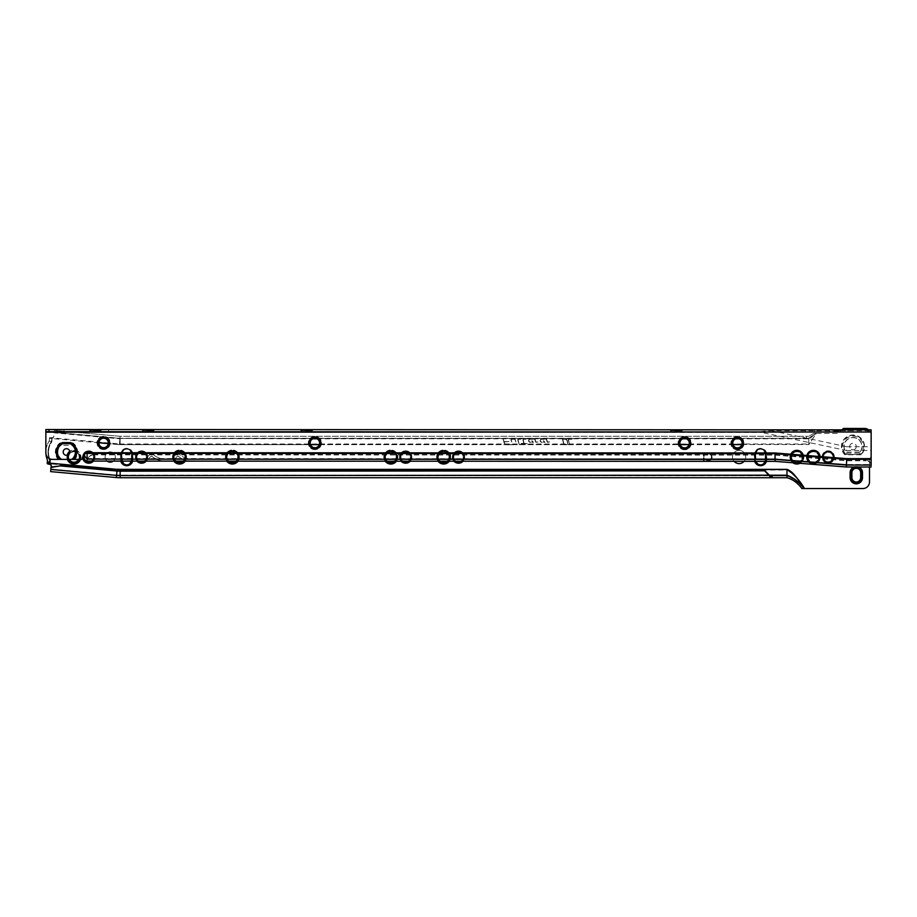 <?xml version="1.0" encoding="UTF-8"?>
<svg xmlns="http://www.w3.org/2000/svg" width="917" height="917" viewBox="0 0 917 917"><rect width="100%" height="100%" fill="white"/><g stroke="black" fill="none" stroke-linecap="round" stroke-linejoin="round"><path stroke-width="0.69" stroke-dasharray="4.58 3.44" d="M113.318 461.102A5.112 5.112 0 0 0 110.235 451.898A5.112 5.112 0 0 0 107.14 461.091M115.347 457.01A5.112 5.112 0 0 0 110.235 451.898A5.112 5.112 0 0 0 105.111 457.01A5.112 5.112 0 0 0 110.235 462.134A5.112 5.112 0 0 0 115.347 457.01M78.587 459.394A5.238 5.238 0 0 0 73.922 451.772A5.238 5.238 0 0 0 68.683 457.01A5.238 5.238 0 0 0 73.922 462.26A5.238 5.238 0 0 0 79.16 457.01A5.238 5.238 0 0 0 73.922 451.772A5.238 5.238 0 0 0 69.245 459.394M78.724 459.394A5.364 5.364 0 0 0 73.922 451.645A5.364 5.364 0 0 0 69.107 459.394M73.922 462.374A5.364 5.364 0 0 0 79.286 457.01A5.364 5.364 0 0 0 73.922 451.645A5.364 5.364 0 0 0 68.557 457.01A5.364 5.364 0 0 0 73.922 462.374M79.091 459.394A5.697 5.697 0 0 0 69.394 453.56M73.922 462.707A5.697 5.697 0 0 0 79.619 457.01A5.697 5.697 0 0 0 73.922 451.324A5.697 5.697 0 0 0 68.225 457.01A5.697 5.697 0 0 0 73.922 462.707M79.458 459.394A6.029 6.029 0 0 0 69.703 452.711M73.922 463.039A6.029 6.029 0 0 0 79.939 457.01A6.029 6.029 0 0 0 73.922 450.992A6.029 6.029 0 0 0 67.892 457.01A6.029 6.029 0 0 0 73.922 463.039M79.813 459.394A6.35 6.35 0 0 0 69.784 452.196M73.922 463.372A6.35 6.35 0 0 0 80.272 457.01A6.35 6.35 0 0 0 73.922 450.66A6.35 6.35 0 0 0 67.56 457.01A6.35 6.35 0 0 0 73.922 463.372M80.169 459.394A6.683 6.683 0 0 0 69.772 451.772M73.922 463.704A6.683 6.683 0 0 0 80.604 457.01A6.683 6.683 0 0 0 73.922 450.327A6.683 6.683 0 0 0 67.239 457.01A6.683 6.683 0 0 0 73.922 463.704M80.524 459.394A7.015 7.015 0 0 0 69.726 451.393M73.922 464.025A7.015 7.015 0 0 0 80.937 457.01A7.015 7.015 0 0 0 73.922 449.995A7.015 7.015 0 0 0 66.907 457.01A7.015 7.015 0 0 0 73.922 464.025M93.431 461.091A6.19 6.19 0 0 0 88.777 450.82A6.19 6.19 0 0 0 82.587 457.182M88.777 463.2A6.19 6.19 0 0 0 94.967 457.01A6.19 6.19 0 0 0 88.777 450.82A6.19 6.19 0 0 0 82.587 457.01A6.19 6.19 0 0 0 88.777 463.2M93.098 461.091A5.938 5.938 0 0 0 88.777 451.072A5.938 5.938 0 0 0 82.828 457.01A5.938 5.938 0 0 0 88.777 462.959A5.938 5.938 0 0 0 94.715 457.01A5.938 5.938 0 0 0 88.777 451.072A5.938 5.938 0 0 0 82.828 456.872M92.755 461.091A5.697 5.697 0 0 0 88.777 451.324A5.697 5.697 0 0 0 83.08 457.01A5.697 5.697 0 0 0 88.777 462.707A5.697 5.697 0 0 0 94.474 457.01A5.697 5.697 0 0 0 88.777 451.324A5.697 5.697 0 0 0 83.092 456.632M92.388 461.091A5.445 5.445 0 0 0 88.777 451.565A5.445 5.445 0 0 0 83.332 457.01A5.445 5.445 0 0 0 88.777 462.466A5.445 5.445 0 0 0 94.222 457.01A5.445 5.445 0 0 0 88.777 451.565A5.445 5.445 0 0 0 83.355 456.448M91.998 461.091A5.204 5.204 0 0 0 88.777 451.817A5.204 5.204 0 0 0 83.619 456.311M91.127 461.091A4.7 4.7 0 0 0 88.777 452.31A4.7 4.7 0 0 0 84.066 457.01A4.7 4.7 0 0 0 88.777 461.721A4.7 4.7 0 0 0 93.477 457.01A4.7 4.7 0 0 0 84.146 456.139M123.474 463.532A5.204 5.204 0 0 1 121.537 459.486L122.03 453.881A4.7 4.7 0 0 1 126.741 449.17A4.7 4.7 0 0 1 131.44 453.881L131.44 460.151A4.7 4.7 0 0 1 126.741 464.85A4.7 4.7 0 0 1 122.03 460.151L122.133 461.102M121.537 461.102A5.445 5.445 0 0 1 121.296 459.486L121.296 454.534A5.445 5.445 0 0 1 126.741 449.089A5.445 5.445 0 0 1 132.186 454.534L132.186 459.486A5.445 5.445 0 0 1 126.741 464.942A5.445 5.445 0 0 1 121.296 459.486L121.296 454.534A5.445 5.445 0 0 1 126.741 449.089A5.445 5.445 0 0 1 132.186 454.534L132.186 459.486A5.445 5.445 0 0 1 131.945 461.102M121.273 461.102A5.697 5.697 0 0 1 121.044 459.486L121.044 454.534A5.697 5.697 0 0 1 126.741 448.849A5.697 5.697 0 0 1 132.426 454.534L132.426 459.486A5.697 5.697 0 0 1 126.741 465.183A5.697 5.697 0 0 1 121.044 459.486L121.044 454.534A5.697 5.697 0 0 1 126.741 448.849A5.697 5.697 0 0 1 132.426 454.534L132.426 459.486A5.697 5.697 0 0 1 132.197 461.102M121.021 461.102A5.938 5.938 0 0 1 120.792 459.486L120.792 454.534A5.938 5.938 0 0 1 126.741 448.596A5.938 5.938 0 0 1 132.678 454.534L132.678 459.486A5.938 5.938 0 0 1 126.741 465.435A5.938 5.938 0 0 1 120.792 459.486L120.792 454.534A5.938 5.938 0 0 1 126.741 448.596A5.938 5.938 0 0 1 132.678 454.534L132.678 459.486A5.938 5.938 0 0 1 132.461 461.102M132.713 461.102A6.19 6.19 0 0 0 132.931 459.486L132.931 454.534A6.19 6.19 0 0 0 126.741 448.344A6.19 6.19 0 0 0 120.551 454.534L120.551 459.486A6.19 6.19 0 0 0 120.757 461.102M126.741 448.344A6.19 6.19 0 0 0 120.551 454.534L120.551 459.486A6.19 6.19 0 0 0 126.741 465.676A6.19 6.19 0 0 0 132.931 459.486L132.931 454.534A6.19 6.19 0 0 0 126.741 448.344M146.239 461.113A6.19 6.19 0 0 0 141.596 450.82A6.19 6.19 0 0 0 136.954 461.102M141.596 463.2A6.19 6.19 0 0 0 147.786 457.01A6.19 6.19 0 0 0 141.596 450.82A6.19 6.19 0 0 0 135.407 457.01A6.19 6.19 0 0 0 141.596 463.2M145.895 461.113A5.938 5.938 0 0 0 141.596 451.072A5.938 5.938 0 0 0 135.647 457.01A5.938 5.938 0 0 0 141.596 462.959A5.938 5.938 0 0 0 147.534 457.01A5.938 5.938 0 0 0 136.129 454.672A5.938 5.938 0 0 0 137.286 461.102M145.551 461.113A5.697 5.697 0 0 0 141.596 451.324A5.697 5.697 0 0 0 135.899 457.01A5.697 5.697 0 0 0 141.596 462.707A5.697 5.697 0 0 0 147.282 457.01A5.697 5.697 0 0 0 136.312 454.878A5.697 5.697 0 0 0 137.63 461.102M145.184 461.113A5.445 5.445 0 0 0 141.596 451.565A5.445 5.445 0 0 0 136.14 457.01A5.445 5.445 0 0 0 141.596 462.466A5.445 5.445 0 0 0 147.041 457.01A5.445 5.445 0 0 0 136.495 455.096A5.445 5.445 0 0 0 137.997 461.102M144.794 461.113A5.204 5.204 0 0 0 141.596 451.817A5.204 5.204 0 0 0 138.387 461.102M143.912 461.113A4.7 4.7 0 0 0 141.596 452.31A4.7 4.7 0 0 0 136.885 457.01A4.7 4.7 0 0 0 141.596 461.721A4.7 4.7 0 0 0 146.296 457.01A4.7 4.7 0 0 0 137.046 455.818A4.7 4.7 0 0 0 139.269 461.102M182.804 461.125A5.238 5.238 0 0 0 179.56 451.772A5.238 5.238 0 0 0 174.31 457.01A5.238 5.238 0 0 0 179.56 462.26A5.238 5.238 0 0 0 184.798 457.01A5.238 5.238 0 0 0 174.608 455.291A5.238 5.238 0 0 0 176.305 461.125M182.999 461.125A5.364 5.364 0 0 0 179.56 451.645A5.364 5.364 0 0 0 176.11 461.125M179.56 462.374A5.364 5.364 0 0 0 184.925 457.01A5.364 5.364 0 0 0 179.56 451.645A5.364 5.364 0 0 0 174.196 457.01A5.364 5.364 0 0 0 179.56 462.374M183.503 461.125A5.697 5.697 0 0 0 179.56 451.324A5.697 5.697 0 0 0 175.617 461.125M179.56 462.707A5.697 5.697 0 0 0 185.245 457.01A5.697 5.697 0 0 0 179.56 451.324A5.697 5.697 0 0 0 173.863 457.01A5.697 5.697 0 0 0 179.56 462.707M183.962 461.125A6.029 6.029 0 0 0 179.56 450.992A6.029 6.029 0 0 0 175.147 461.125M179.56 463.039A6.029 6.029 0 0 0 185.578 457.01A6.029 6.029 0 0 0 179.56 450.992A6.029 6.029 0 0 0 173.531 457.01A6.029 6.029 0 0 0 179.56 463.039M184.397 461.125A6.35 6.35 0 0 0 179.56 450.66A6.35 6.35 0 0 0 174.711 461.125M179.56 463.372A6.35 6.35 0 0 0 185.91 457.01A6.35 6.35 0 0 0 179.56 450.66A6.35 6.35 0 0 0 173.198 457.01A6.35 6.35 0 0 0 179.56 463.372M184.833 461.125A6.683 6.683 0 0 0 179.56 450.327A6.683 6.683 0 0 0 174.276 461.125M179.56 463.704A6.683 6.683 0 0 0 186.243 457.01A6.683 6.683 0 0 0 179.56 450.327A6.683 6.683 0 0 0 172.866 457.01A6.683 6.683 0 0 0 179.56 463.704M185.245 461.125A7.015 7.015 0 0 0 179.56 449.995A7.015 7.015 0 0 0 173.863 461.125M179.56 464.025A7.015 7.015 0 0 0 186.575 457.01A7.015 7.015 0 0 0 179.56 449.995A7.015 7.015 0 0 0 172.545 457.01A7.015 7.015 0 0 0 179.56 464.025M235.6 461.148A5.238 5.238 0 0 0 232.379 451.772A5.238 5.238 0 0 0 227.129 457.01A5.238 5.238 0 0 0 232.379 462.26A5.238 5.238 0 0 0 237.618 457.01A5.238 5.238 0 0 0 227.416 455.302A5.238 5.238 0 0 0 229.147 461.136M235.795 461.148A5.364 5.364 0 0 0 232.379 451.645A5.364 5.364 0 0 0 228.952 461.136M232.379 462.374A5.364 5.364 0 0 0 237.744 457.01A5.364 5.364 0 0 0 232.379 451.645A5.364 5.364 0 0 0 227.015 457.01A5.364 5.364 0 0 0 232.379 462.374M236.299 461.148A5.697 5.697 0 0 0 232.379 451.324A5.697 5.697 0 0 0 228.448 461.136M232.379 462.707A5.697 5.697 0 0 0 238.065 457.01A5.697 5.697 0 0 0 232.379 451.324A5.697 5.697 0 0 0 226.682 457.01A5.697 5.697 0 0 0 232.379 462.707M236.758 461.148A6.029 6.029 0 0 0 232.379 450.992A6.029 6.029 0 0 0 227.989 461.136M232.379 463.039A6.029 6.029 0 0 0 238.397 457.01A6.029 6.029 0 0 0 232.379 450.992A6.029 6.029 0 0 0 226.35 457.01A6.029 6.029 0 0 0 232.379 463.039M237.205 461.148A6.35 6.35 0 0 0 232.379 450.66A6.35 6.35 0 0 0 227.542 461.136M232.379 463.372A6.35 6.35 0 0 0 238.729 457.01A6.35 6.35 0 0 0 232.379 450.66A6.35 6.35 0 0 0 226.018 457.01A6.35 6.35 0 0 0 232.379 463.372M237.629 461.148A6.683 6.683 0 0 0 232.379 450.327A6.683 6.683 0 0 0 227.118 461.136M232.379 463.704A6.683 6.683 0 0 0 239.062 457.01A6.683 6.683 0 0 0 232.379 450.327A6.683 6.683 0 0 0 225.685 457.01A6.683 6.683 0 0 0 232.379 463.704M238.042 461.148A7.015 7.015 0 0 0 232.379 449.995A7.015 7.015 0 0 0 226.705 461.136M232.379 464.025A7.015 7.015 0 0 0 239.394 457.01A7.015 7.015 0 0 0 232.379 449.995A7.015 7.015 0 0 0 225.364 457.01A7.015 7.015 0 0 0 232.379 464.025M393.978 461.205A5.238 5.238 0 0 0 390.825 451.772A5.238 5.238 0 0 0 385.587 457.01A5.238 5.238 0 0 0 390.825 462.26A5.238 5.238 0 0 0 396.075 457.01A5.238 5.238 0 0 0 385.862 455.359A5.238 5.238 0 0 0 387.685 461.205M394.184 461.205A5.364 5.364 0 0 0 390.825 451.645A5.364 5.364 0 0 0 387.478 461.205M390.825 462.374A5.364 5.364 0 0 0 396.19 457.01A5.364 5.364 0 0 0 390.825 451.645A5.364 5.364 0 0 0 385.461 457.01A5.364 5.364 0 0 0 390.825 462.374M394.688 461.205A5.697 5.697 0 0 0 390.825 451.324A5.697 5.697 0 0 0 386.974 461.205M390.825 462.707A5.697 5.697 0 0 0 396.522 457.01A5.697 5.697 0 0 0 390.825 451.324A5.697 5.697 0 0 0 385.14 457.01A5.697 5.697 0 0 0 390.825 462.707M395.158 461.205A6.029 6.029 0 0 0 390.825 450.992A6.029 6.029 0 0 0 386.504 461.205M390.825 463.039A6.029 6.029 0 0 0 396.855 457.01A6.029 6.029 0 0 0 390.825 450.992A6.029 6.029 0 0 0 384.808 457.01A6.029 6.029 0 0 0 390.825 463.039M395.605 461.205A6.35 6.35 0 0 0 390.825 450.66A6.35 6.35 0 0 0 386.046 461.205M390.825 463.372A6.35 6.35 0 0 0 397.187 457.01A6.35 6.35 0 0 0 390.825 450.66A6.35 6.35 0 0 0 384.475 457.01A6.35 6.35 0 0 0 390.825 463.372M396.041 461.205A6.683 6.683 0 0 0 390.825 450.327A6.683 6.683 0 0 0 385.621 461.205M390.825 463.704A6.683 6.683 0 0 0 397.519 457.01A6.683 6.683 0 0 0 390.825 450.327A6.683 6.683 0 0 0 384.143 457.01A6.683 6.683 0 0 0 390.825 463.704M396.453 461.205A7.015 7.015 0 0 0 390.825 449.995A7.015 7.015 0 0 0 385.197 461.205M390.825 464.025A7.015 7.015 0 0 0 397.84 457.01A7.015 7.015 0 0 0 390.825 449.995A7.015 7.015 0 0 0 383.81 457.01A7.015 7.015 0 0 0 390.825 464.025M410.231 461.217A6.19 6.19 0 0 0 405.681 450.82A6.19 6.19 0 0 0 401.13 461.205M405.681 463.2A6.19 6.19 0 0 0 411.871 457.01A6.19 6.19 0 0 0 405.681 450.82A6.19 6.19 0 0 0 399.491 457.01A6.19 6.19 0 0 0 405.681 463.2M409.888 461.217A5.938 5.938 0 0 0 405.681 451.072A5.938 5.938 0 0 0 399.743 457.01A5.938 5.938 0 0 0 405.681 462.959A5.938 5.938 0 0 0 411.63 457.01A5.938 5.938 0 0 0 400.202 454.74A5.938 5.938 0 0 0 401.474 461.205M409.532 461.217A5.697 5.697 0 0 0 405.681 451.324A5.697 5.697 0 0 0 399.995 457.01A5.697 5.697 0 0 0 405.681 462.707A5.697 5.697 0 0 0 411.378 457.01A5.697 5.697 0 0 0 400.385 454.947A5.697 5.697 0 0 0 401.829 461.205M409.154 461.205A5.445 5.445 0 0 0 405.681 451.565A5.445 5.445 0 0 0 400.236 457.01A5.445 5.445 0 0 0 405.681 462.466A5.445 5.445 0 0 0 411.137 457.01A5.445 5.445 0 0 0 400.557 455.164A5.445 5.445 0 0 0 402.208 461.205M408.753 461.205A5.204 5.204 0 0 0 405.681 451.817A5.204 5.204 0 0 0 402.609 461.205M407.813 461.205A4.7 4.7 0 0 0 405.681 452.31A4.7 4.7 0 0 0 400.981 457.01A4.7 4.7 0 0 0 405.681 461.721A4.7 4.7 0 0 0 410.392 457.01A4.7 4.7 0 0 0 401.107 455.921A4.7 4.7 0 0 0 403.56 461.205M446.774 461.228A5.238 5.238 0 0 0 443.645 451.772A5.238 5.238 0 0 0 438.406 457.01A5.238 5.238 0 0 0 443.645 462.26A5.238 5.238 0 0 0 448.894 457.01A5.238 5.238 0 0 0 438.67 455.371A5.238 5.238 0 0 0 440.527 461.228M446.969 461.228A5.364 5.364 0 0 0 443.645 451.645A5.364 5.364 0 0 0 440.32 461.228M443.645 462.374A5.364 5.364 0 0 0 449.009 457.01A5.364 5.364 0 0 0 443.645 451.645A5.364 5.364 0 0 0 438.28 457.01A5.364 5.364 0 0 0 443.645 462.374M447.485 461.228A5.697 5.697 0 0 0 443.645 451.324A5.697 5.697 0 0 0 439.816 461.228M443.645 462.707A5.697 5.697 0 0 0 449.341 457.01A5.697 5.697 0 0 0 443.645 451.324A5.697 5.697 0 0 0 437.959 457.01A5.697 5.697 0 0 0 443.645 462.707M447.954 461.228A6.029 6.029 0 0 0 443.645 450.992A6.029 6.029 0 0 0 439.335 461.228M443.645 463.039A6.029 6.029 0 0 0 449.674 457.01A6.029 6.029 0 0 0 443.645 450.992A6.029 6.029 0 0 0 437.627 457.01A6.029 6.029 0 0 0 443.645 463.039M448.413 461.228A6.35 6.35 0 0 0 443.645 450.66A6.35 6.35 0 0 0 438.888 461.217M443.645 463.372A6.35 6.35 0 0 0 450.006 457.01A6.35 6.35 0 0 0 443.645 450.66A6.35 6.35 0 0 0 437.294 457.01A6.35 6.35 0 0 0 443.645 463.372M448.837 461.228A6.683 6.683 0 0 0 443.645 450.327A6.683 6.683 0 0 0 438.452 461.217M443.645 463.704A6.683 6.683 0 0 0 450.339 457.01A6.683 6.683 0 0 0 443.645 450.327A6.683 6.683 0 0 0 436.962 457.01A6.683 6.683 0 0 0 443.645 463.704M449.261 461.228A7.015 7.015 0 0 0 443.645 449.995A7.015 7.015 0 0 0 438.039 461.217M443.645 464.025A7.015 7.015 0 0 0 450.66 457.01A7.015 7.015 0 0 0 443.645 449.995A7.015 7.015 0 0 0 436.63 457.01A7.015 7.015 0 0 0 443.645 464.025M463.039 461.228A6.19 6.19 0 0 0 458.5 450.82A6.19 6.19 0 0 0 453.972 461.228M458.5 463.2A6.19 6.19 0 0 0 464.69 457.01A6.19 6.19 0 0 0 458.5 450.82A6.19 6.19 0 0 0 452.31 457.01A6.19 6.19 0 0 0 458.5 463.2M462.695 461.228A5.938 5.938 0 0 0 458.5 451.072A5.938 5.938 0 0 0 452.562 457.01A5.938 5.938 0 0 0 458.5 462.959A5.938 5.938 0 0 0 464.449 457.01A5.938 5.938 0 0 0 453.009 454.752A5.938 5.938 0 0 0 454.316 461.228M462.328 461.228A5.697 5.697 0 0 0 458.5 451.324A5.697 5.697 0 0 0 452.815 457.01A5.697 5.697 0 0 0 458.5 462.707A5.697 5.697 0 0 0 464.197 457.01A5.697 5.697 0 0 0 453.193 454.958A5.697 5.697 0 0 0 454.672 461.228M461.95 461.228A5.445 5.445 0 0 0 458.5 451.565A5.445 5.445 0 0 0 453.055 457.01A5.445 5.445 0 0 0 458.5 462.466A5.445 5.445 0 0 0 463.956 457.01A5.445 5.445 0 0 0 453.376 455.187A5.445 5.445 0 0 0 455.05 461.228M461.549 461.228A5.204 5.204 0 0 0 458.5 451.817A5.204 5.204 0 0 0 455.462 461.228M460.586 461.228A4.7 4.7 0 0 0 458.5 452.31A4.7 4.7 0 0 0 453.8 457.01A4.7 4.7 0 0 0 458.5 461.721A4.7 4.7 0 0 0 463.211 457.01A4.7 4.7 0 0 0 453.926 455.944A4.7 4.7 0 0 0 456.414 461.228M757.293 463.532A5.204 5.204 0 0 1 755.367 459.486L755.86 453.881A4.7 4.7 0 0 1 760.56 449.17A4.7 4.7 0 0 1 765.259 453.881L765.259 460.151A4.7 4.7 0 0 1 760.56 464.85A4.7 4.7 0 0 1 755.86 460.151L756.009 461.343M755.436 461.343A5.445 5.445 0 0 1 755.115 459.486L755.115 454.534A5.445 5.445 0 0 1 760.56 449.089A5.445 5.445 0 0 1 766.004 454.534L766.004 459.486A5.445 5.445 0 0 1 760.56 464.942A5.445 5.445 0 0 1 755.115 459.486L755.115 454.534A5.445 5.445 0 0 1 760.56 449.089A5.445 5.445 0 0 1 766.004 454.534L766.004 459.486A5.445 5.445 0 0 1 765.684 461.343M755.172 461.343A5.697 5.697 0 0 1 754.863 459.486L754.863 454.534A5.697 5.697 0 0 1 760.56 448.849A5.697 5.697 0 0 1 766.257 454.534L766.257 459.486A5.697 5.697 0 0 1 760.56 465.183A5.697 5.697 0 0 1 754.863 459.486L754.863 454.534A5.697 5.697 0 0 1 760.56 448.849A5.697 5.697 0 0 1 766.257 454.534L766.257 459.486A5.697 5.697 0 0 1 765.947 461.343M754.92 461.343A5.938 5.938 0 0 1 754.622 459.486L754.622 454.534A5.938 5.938 0 0 1 760.56 448.596A5.938 5.938 0 0 1 766.497 454.534L766.497 459.486A5.938 5.938 0 0 1 760.56 465.435A5.938 5.938 0 0 1 754.622 459.486L754.622 454.534A5.938 5.938 0 0 1 760.56 448.596A5.938 5.938 0 0 1 766.497 454.534L766.497 459.486A5.938 5.938 0 0 1 766.211 461.343M766.463 461.343A6.19 6.19 0 0 0 766.75 459.486L766.75 454.534A6.19 6.19 0 0 0 760.56 448.344A6.19 6.19 0 0 0 754.37 454.534L754.37 459.486A6.19 6.19 0 0 0 754.657 461.343M760.56 448.344A6.19 6.19 0 0 0 754.37 454.534L754.37 459.486A6.19 6.19 0 0 0 760.56 465.676A6.19 6.19 0 0 0 766.75 459.486L766.75 454.534A6.19 6.19 0 0 0 760.56 448.344M796.873 462.26A5.238 5.238 0 0 0 802.111 457.01A5.238 5.238 0 0 0 796.873 451.772A5.238 5.238 0 0 0 791.635 457.01A5.238 5.238 0 0 0 796.873 462.26A5.238 5.238 0 0 0 802.111 457.01A5.238 5.238 0 0 0 796.873 451.772A5.238 5.238 0 0 0 791.635 457.01A5.238 5.238 0 0 0 796.873 462.26M796.873 462.374A5.364 5.364 0 0 0 802.237 457.01A5.364 5.364 0 0 0 796.873 451.645A5.364 5.364 0 0 0 791.509 457.01A5.364 5.364 0 0 0 796.873 462.374A5.364 5.364 0 0 0 802.237 457.01A5.364 5.364 0 0 0 796.873 451.645A5.364 5.364 0 0 0 791.509 457.01A5.364 5.364 0 0 0 796.873 462.374M796.873 462.707A5.697 5.697 0 0 0 802.57 457.01A5.697 5.697 0 0 0 796.873 451.324A5.697 5.697 0 0 0 791.176 457.01A5.697 5.697 0 0 0 796.873 462.707A5.697 5.697 0 0 0 802.57 457.01A5.697 5.697 0 0 0 796.873 451.324A5.697 5.697 0 0 0 791.176 457.01A5.697 5.697 0 0 0 796.873 462.707M796.873 463.039A6.029 6.029 0 0 0 802.902 457.01A6.029 6.029 0 0 0 796.873 450.992A6.029 6.029 0 0 0 790.844 457.01A6.029 6.029 0 0 0 796.873 463.039A6.029 6.029 0 0 0 802.902 457.01A6.029 6.029 0 0 0 796.873 450.992A6.029 6.029 0 0 0 790.844 457.01A6.029 6.029 0 0 0 796.873 463.039M798.363 463.188A6.35 6.35 0 0 0 796.873 450.66A6.35 6.35 0 0 0 794.431 462.879M796.873 463.372A6.35 6.35 0 0 0 803.223 457.01A6.35 6.35 0 0 0 796.873 450.66A6.35 6.35 0 0 0 790.523 457.01A6.35 6.35 0 0 0 796.873 463.372M799.246 463.268A6.683 6.683 0 0 0 796.873 450.327A6.683 6.683 0 0 0 793.549 462.81M796.873 463.704A6.683 6.683 0 0 0 803.556 457.01A6.683 6.683 0 0 0 796.873 450.327A6.683 6.683 0 0 0 790.19 457.01A6.683 6.683 0 0 0 796.873 463.704M799.945 463.314A7.015 7.015 0 0 0 796.873 449.995A7.015 7.015 0 0 0 792.85 462.753M796.873 464.025A7.015 7.015 0 0 0 803.888 457.01A7.015 7.015 0 0 0 796.873 449.995A7.015 7.015 0 0 0 789.858 457.01A7.015 7.015 0 0 0 796.873 464.025M813.379 462.26A5.238 5.238 0 0 0 818.617 457.01A5.238 5.238 0 0 0 813.379 451.772A5.238 5.238 0 0 0 808.141 457.01A5.238 5.238 0 0 0 813.379 462.26A5.238 5.238 0 0 0 818.617 457.01A5.238 5.238 0 0 0 813.379 451.772A5.238 5.238 0 0 0 808.141 457.01A5.238 5.238 0 0 0 813.379 462.26M813.379 462.374A5.364 5.364 0 0 0 818.743 457.01A5.364 5.364 0 0 0 813.379 451.645A5.364 5.364 0 0 0 808.015 457.01A5.364 5.364 0 0 0 813.379 462.374A5.364 5.364 0 0 0 818.743 457.01A5.364 5.364 0 0 0 813.379 451.645A5.364 5.364 0 0 0 808.015 457.01A5.364 5.364 0 0 0 813.379 462.374M813.379 462.707A5.697 5.697 0 0 0 819.076 457.01A5.697 5.697 0 0 0 813.379 451.324A5.697 5.697 0 0 0 807.682 457.01A5.697 5.697 0 0 0 813.379 462.707A5.697 5.697 0 0 0 819.076 457.01A5.697 5.697 0 0 0 813.379 451.324A5.697 5.697 0 0 0 807.682 457.01A5.697 5.697 0 0 0 813.379 462.707M813.379 463.039A6.029 6.029 0 0 0 819.408 457.01A6.029 6.029 0 0 0 813.379 450.992A6.029 6.029 0 0 0 807.35 457.01A6.029 6.029 0 0 0 813.379 463.039A6.029 6.029 0 0 0 819.408 457.01A6.029 6.029 0 0 0 813.379 450.992A6.029 6.029 0 0 0 807.35 457.01A6.029 6.029 0 0 0 813.379 463.039M813.379 463.372A6.35 6.35 0 0 0 819.729 457.01A6.35 6.35 0 0 0 813.379 450.66A6.35 6.35 0 0 0 807.029 457.01A6.35 6.35 0 0 0 813.379 463.372A6.35 6.35 0 0 0 819.729 457.01A6.35 6.35 0 0 0 813.379 450.66A6.35 6.35 0 0 0 807.029 457.01A6.35 6.35 0 0 0 813.379 463.372M813.379 463.704A6.683 6.683 0 0 0 820.062 457.01A6.683 6.683 0 0 0 813.379 450.327A6.683 6.683 0 0 0 806.696 457.01A6.683 6.683 0 0 0 813.379 463.704A6.683 6.683 0 0 0 820.062 457.01A6.683 6.683 0 0 0 813.379 450.327A6.683 6.683 0 0 0 806.696 457.01A6.683 6.683 0 0 0 813.379 463.704M813.379 464.025A7.015 7.015 0 0 0 820.394 457.01A7.015 7.015 0 0 0 813.379 449.995A7.015 7.015 0 0 0 806.364 457.01A7.015 7.015 0 0 0 813.379 464.025A7.015 7.015 0 0 0 820.394 457.01A7.015 7.015 0 0 0 813.379 449.995A7.015 7.015 0 0 0 806.364 457.01A7.015 7.015 0 0 0 813.379 464.025M828.234 463.2A6.19 6.19 0 0 0 834.424 457.01A6.19 6.19 0 0 0 828.234 450.82A6.19 6.19 0 0 0 822.045 457.01A6.19 6.19 0 0 0 828.234 463.2A6.19 6.19 0 0 0 834.424 457.01A6.19 6.19 0 0 0 828.234 450.82A6.19 6.19 0 0 0 822.045 457.01A6.19 6.19 0 0 0 828.234 463.2M828.234 462.959A5.938 5.938 0 0 0 834.172 457.01A5.938 5.938 0 0 0 828.234 451.072A5.938 5.938 0 0 0 822.297 457.01A5.938 5.938 0 0 0 828.234 462.959A5.938 5.938 0 0 0 834.172 457.01A5.938 5.938 0 0 0 828.234 451.072A5.938 5.938 0 0 0 822.297 457.01A5.938 5.938 0 0 0 828.234 462.959M828.234 462.707A5.697 5.697 0 0 0 833.931 457.01A5.697 5.697 0 0 0 828.234 451.324A5.697 5.697 0 0 0 822.538 457.01A5.697 5.697 0 0 0 828.234 462.707A5.697 5.697 0 0 0 833.931 457.01A5.697 5.697 0 0 0 828.234 451.324A5.697 5.697 0 0 0 822.538 457.01A5.697 5.697 0 0 0 828.234 462.707M828.234 462.466A5.445 5.445 0 0 0 833.679 457.01A5.445 5.445 0 0 0 828.234 451.565A5.445 5.445 0 0 0 822.79 457.01A5.445 5.445 0 0 0 828.234 462.466A5.445 5.445 0 0 0 833.679 457.01A5.445 5.445 0 0 0 828.234 451.565A5.445 5.445 0 0 0 822.79 457.01A5.445 5.445 0 0 0 828.234 462.466M828.234 462.214A5.204 5.204 0 0 0 833.438 457.01A5.204 5.204 0 0 0 828.234 451.817A5.204 5.204 0 0 0 823.03 457.01A5.204 5.204 0 0 0 828.234 462.214M828.234 461.721A4.7 4.7 0 0 0 832.934 457.01A4.7 4.7 0 0 0 828.234 452.31A4.7 4.7 0 0 0 823.535 457.01A4.7 4.7 0 0 0 828.234 461.721A4.7 4.7 0 0 0 832.934 457.01A4.7 4.7 0 0 0 828.234 452.31A4.7 4.7 0 0 0 823.535 457.01A4.7 4.7 0 0 0 828.234 461.721M851.091 472.691A5.204 5.204 0 0 1 856.295 467.498A5.204 5.204 0 0 1 861.499 472.691L861.499 477.642A5.204 5.204 0 0 1 856.295 482.846A5.204 5.204 0 0 1 851.091 477.642L851.091 472.691M856.295 468.323A4.379 4.379 0 0 0 851.916 472.691L851.916 477.642A4.379 4.379 0 0 0 856.295 482.021A4.379 4.379 0 0 0 860.673 477.642L860.673 472.691A4.379 4.379 0 0 0 856.295 468.323M850.85 472.691A5.445 5.445 0 0 1 856.295 467.246A5.445 5.445 0 0 1 861.739 472.691L861.739 477.642A5.445 5.445 0 0 1 856.295 483.099A5.445 5.445 0 0 1 850.85 477.642L850.85 472.691M850.598 472.691A5.697 5.697 0 0 1 856.295 467.005A5.697 5.697 0 0 1 861.991 472.691L861.991 477.642A5.697 5.697 0 0 1 856.295 483.339A5.697 5.697 0 0 1 850.598 477.642L850.598 472.691M854.621 466.994A5.938 5.938 0 0 1 862.232 472.691L862.232 477.642A5.938 5.938 0 0 1 856.295 483.591A5.938 5.938 0 0 1 850.357 477.642L850.357 472.691A5.938 5.938 0 0 1 857.98 466.994M858.713 466.994A6.19 6.19 0 0 0 853.887 466.994M856.295 466.501A6.19 6.19 0 0 0 850.105 472.691L850.105 477.642A6.19 6.19 0 0 0 856.295 483.832A6.19 6.19 0 0 0 862.484 477.642L862.484 472.691A6.19 6.19 0 0 0 856.295 466.501M49.117 458.477A18.157 18.157 0 0 1 51.318 441.765L49.231 441.02A20.3 20.3 0 0 0 47.501 460.208L47.191 463.532L49.701 463.761M52.154 437.925L51.799 441.937A17.664 17.664 0 0 0 48.498 452.219A17.664 17.664 0 0 1 51.799 441.937L52.212 437.363A1.651 1.593 -174.8 0 0 53.874 435.919L53.828 436.481A1.651 1.593 5.2 0 1 52.166 437.925L52.086 437.363A2.636 0.688 5.2 0 0 49.575 437.696L52.04 437.913M49.335 463.727L49.678 459.853A18.157 18.157 0 0 1 51.318 441.765L52.097 437.925M844.912 454.786L845.05 454.431A11.199 11.199 0 0 1 852.993 435.334A11.199 11.199 0 0 1 860.937 454.431L845.05 454.431L846.093 452.092L859.894 452.092L861.074 454.786L844.912 454.786A11.554 11.554 0 0 1 852.993 434.979A11.554 11.554 0 0 1 861.074 454.786M849.692 446.533A3.301 3.301 0 0 1 852.993 443.232A3.301 3.301 0 0 1 856.295 446.533A3.301 3.301 0 0 0 852.993 443.232A3.301 3.301 0 0 0 849.692 446.533A3.301 3.301 0 0 0 852.993 449.834A3.301 3.301 0 0 0 856.295 446.533A3.301 3.301 0 0 1 852.993 449.834A3.301 3.301 0 0 1 849.692 446.533M842.597 446.533A10.396 10.396 0 0 1 852.993 436.137A10.396 10.396 0 0 1 859.733 454.454L846.253 454.454A10.396 10.396 0 0 1 842.597 446.533M859.229 453.136L846.758 453.136A9.078 9.078 0 0 1 852.993 437.455A9.078 9.078 0 0 1 859.229 453.136L859.733 454.454M744.088 461.343A6.602 6.602 0 0 0 739.102 450.407A6.602 6.602 0 0 0 734.116 461.331M745.704 457.01A6.602 6.602 0 0 0 739.102 450.407A6.602 6.602 0 0 0 732.5 457.01A6.602 6.602 0 0 0 739.102 463.612A6.602 6.602 0 0 0 745.704 457.01M700.611 453.296L704.13 453.296L704.13 460.712L703.465 460.712L703.465 454.064L700.611 454.064L700.611 453.296L704.13 453.296L704.13 460.712L703.465 460.712L703.465 454.064L700.611 454.064L700.611 453.296M712.119 457.056C711.89 459.451 710.56 460.735 708.13 460.907L704.898 459.36L708.176 460.139C710.159 460.002 711.26 458.958 711.454 456.998C711.248 455.027 710.136 453.984 708.13 453.869L705.482 455.107L704.898 454.66L708.13 453.113L711.179 454.408L712.119 457.056C711.89 459.451 710.56 460.735 708.13 460.907L704.898 459.36L708.176 460.139C710.159 460.002 711.26 458.958 711.454 456.998C711.248 455.027 710.136 453.984 708.13 453.869L705.482 455.107L704.898 454.66L708.13 453.113L711.179 454.408L712.119 457.056M869.499 467.005L869.499 458.66L871.139 457.021L871.15 435.059A6.602 6.602 0 0 0 864.548 428.457L843.434 428.457L838.138 433.409L816.336 433.409L808.76 444.665L816.336 433.409L838.138 433.409L841.944 429.855M871.15 434.899A6.602 6.602 0 0 0 868.617 429.867M67.136 455.233A7.015 7.015 0 0 0 67.319 459.394M771.231 477.734L786.969 477.734L786.969 469.355C793.824 473.837 799.67 480.233 804.53 488.543L862.897 488.543A6.602 6.602 0 0 0 869.499 481.941L869.499 458.66L871.15 457.01M51.203 465.504L50.653 471.613M49.575 437.696L49.472 438.315A2.636 0.688 5.2 0 1 52.166 437.879L119.439 443.954A7.691 7.691 0 0 0 120.138 443.988L120.138 436.297L54.378 430.36L120.138 436.297L808.76 436.297L120.138 436.297L119.382 444.642L119.944 438.441A2.143 2.143 0 0 0 120.138 438.441L808.76 438.441L808.76 444.665L816.336 433.409L813.7 433.409L815.694 433.409L813.7 433.409L808.76 436.297L808.76 438.441L315.998 438.441M119.944 438.441L54.183 432.492L119.944 438.441A2.143 2.143 0 0 0 120.138 438.441L312.789 438.807M313.797 438.441L120.138 438.441M806.559 436.297L806.559 438.441M771.231 475.579L120.138 475.579L120.138 470.811L120.138 475.579L786.969 475.579M813.7 433.409L808.76 436.297L808.76 443.988L120.138 443.988L120.138 444.665L310.496 444.665M804.53 488.543L801.882 488.543L796.93 483.58C794.558 480.176 791.233 478.227 786.969 477.734M812.29 436.756L808.76 438.441L815.843 433.409M846.758 453.136L846.253 454.454M769.501 475.212L120.138 475.212A38.915 38.915 0 0 1 116.631 475.063L117.032 470.662L116.597 475.419L50.848 469.481L116.597 475.419A39.282 39.282 0 0 0 120.138 475.579A39.282 39.282 0 0 1 116.597 475.419L50.882 469.114M786.969 469.355L120.138 469.355A33.058 33.058 0 0 1 117.158 469.229L116.402 477.562A41.425 41.425 0 0 0 120.138 477.734L120.138 470.043L786.969 470.043C793.606 474.284 799.246 480.451 803.888 488.543M49.38 439.335L49.529 437.684L51.673 437.879L51.524 439.53L49.38 439.335L49.231 441.02A20.3 20.3 0 0 0 45.907 453.651M48.005 452.219A18.157 18.157 0 0 1 51.318 441.765L51.524 439.53M98.921 442.785L49.472 438.315L49.231 441.02M49.77 464.334L50.183 459.761L47.501 460.208A20.3 20.3 0 0 1 45.861 452.219M755.7 461.343A5.204 5.204 0 0 1 755.367 459.486L755.367 454.534A5.204 5.204 0 0 1 757.293 450.499A4.7 4.7 0 0 1 763.827 450.499A5.204 5.204 0 0 1 765.764 454.534L765.764 459.486A5.204 5.204 0 0 1 763.827 463.532M765.11 461.343L765.259 453.881L763.827 450.499A5.204 5.204 0 0 1 765.764 454.534L765.764 459.486A5.204 5.204 0 0 1 765.42 461.343M755.367 459.486L755.367 454.534A5.204 5.204 0 0 1 757.293 450.499L755.86 453.881L755.86 459.486M121.789 461.102A5.204 5.204 0 0 1 121.537 459.486L121.537 454.534A5.204 5.204 0 0 1 123.474 450.499A4.7 4.7 0 0 1 130.008 450.499A5.204 5.204 0 0 1 131.933 454.534L131.933 459.486A5.204 5.204 0 0 1 130.008 463.532M131.349 461.102L131.44 453.881L130.008 450.499A5.204 5.204 0 0 1 131.933 454.534L131.933 459.486A5.204 5.204 0 0 1 131.681 461.102M121.537 459.486L121.537 454.534A5.204 5.204 0 0 1 123.474 450.499L122.03 453.881L122.03 459.486M67.503 455.141A6.683 6.683 0 0 0 67.675 459.394M67.892 454.981A6.35 6.35 0 0 0 68.018 459.394M68.351 454.729A6.029 6.029 0 0 0 68.385 459.394M69.016 454.121A5.697 5.697 0 0 0 68.741 459.394M737.451 447.886A4.7 4.7 0 0 1 732.74 443.175A4.7 4.7 0 0 1 737.451 438.475A4.7 4.7 0 0 1 742.151 443.186A4.7 4.7 0 0 1 737.451 447.886M737.44 448.791A5.617 5.617 0 0 1 731.835 443.175A5.617 5.617 0 0 1 737.451 437.569A5.617 5.617 0 0 1 743.057 443.186A5.617 5.617 0 0 1 737.44 448.791A5.617 5.617 0 0 1 731.835 443.175A5.617 5.617 0 0 1 737.451 437.569A5.617 5.617 0 0 1 743.057 443.186A5.617 5.617 0 0 1 737.44 448.791M737.44 449.043A5.857 5.857 0 0 1 731.583 443.175A5.857 5.857 0 0 1 737.451 437.317A5.857 5.857 0 0 1 743.309 443.186A5.857 5.857 0 0 1 737.44 449.043A5.857 5.857 0 0 1 731.583 443.175A5.857 5.857 0 0 1 737.451 437.317A5.857 5.857 0 0 1 743.309 443.186A5.857 5.857 0 0 1 737.44 449.043M737.44 449.284A6.11 6.11 0 0 1 731.342 443.175A6.11 6.11 0 0 1 737.451 437.077A6.11 6.11 0 0 1 743.549 443.186A6.11 6.11 0 0 1 737.44 449.284A6.11 6.11 0 0 1 731.342 443.175A6.11 6.11 0 0 1 737.451 437.077A6.11 6.11 0 0 1 743.549 443.186A6.11 6.11 0 0 1 737.44 449.284M737.44 449.536A6.35 6.35 0 0 1 731.09 443.175A6.35 6.35 0 0 1 737.451 436.824A6.35 6.35 0 0 1 743.802 443.186A6.35 6.35 0 0 1 737.44 449.536A6.35 6.35 0 0 1 731.09 443.175A6.35 6.35 0 0 1 737.451 436.824A6.35 6.35 0 0 1 743.802 443.186A6.35 6.35 0 0 1 737.44 449.536M737.44 449.777A6.602 6.602 0 0 1 730.849 443.175A6.602 6.602 0 0 1 737.451 436.584A6.602 6.602 0 0 1 744.054 443.186A6.602 6.602 0 0 1 737.44 449.777A6.602 6.602 0 0 1 730.849 443.175A6.602 6.602 0 0 1 737.451 436.584A6.602 6.602 0 0 1 744.054 443.186A6.602 6.602 0 0 1 737.44 449.777M684.632 447.863A4.7 4.7 0 0 1 679.921 443.163A4.7 4.7 0 0 1 684.632 438.452A4.7 4.7 0 0 1 689.332 443.163A4.7 4.7 0 0 1 684.632 447.863M684.632 448.768A5.617 5.617 0 0 1 679.016 443.163A5.617 5.617 0 0 1 684.632 437.547A5.617 5.617 0 0 1 690.237 443.163A5.617 5.617 0 0 1 684.632 448.768A5.617 5.617 0 0 1 679.016 443.163A5.617 5.617 0 0 1 684.632 437.547A5.617 5.617 0 0 1 690.237 443.163A5.617 5.617 0 0 1 684.632 448.768M684.632 449.021A5.857 5.857 0 0 1 678.775 443.163A5.857 5.857 0 0 1 684.632 437.306A5.857 5.857 0 0 1 690.49 443.163A5.857 5.857 0 0 1 684.632 449.021A5.857 5.857 0 0 1 678.775 443.163A5.857 5.857 0 0 1 684.632 437.306A5.857 5.857 0 0 1 690.49 443.163A5.857 5.857 0 0 1 684.632 449.021M684.632 449.273A6.11 6.11 0 0 1 678.523 443.163A6.11 6.11 0 0 1 684.632 437.054A6.11 6.11 0 0 1 690.742 443.163A6.11 6.11 0 0 1 684.632 449.273A6.11 6.11 0 0 1 678.523 443.163A6.11 6.11 0 0 1 684.632 437.054A6.11 6.11 0 0 1 690.742 443.163A6.11 6.11 0 0 1 684.632 449.273M684.632 449.513A6.35 6.35 0 0 1 678.271 443.163A6.35 6.35 0 0 1 684.632 436.801A6.35 6.35 0 0 1 690.982 443.163A6.35 6.35 0 0 1 684.632 449.513A6.35 6.35 0 0 1 678.271 443.163A6.35 6.35 0 0 1 684.632 436.801A6.35 6.35 0 0 1 690.982 443.163A6.35 6.35 0 0 1 684.632 449.513M684.632 449.766A6.602 6.602 0 0 1 678.03 443.163A6.602 6.602 0 0 1 684.632 436.561A6.602 6.602 0 0 1 691.235 443.163A6.602 6.602 0 0 1 684.632 449.766A6.602 6.602 0 0 1 678.03 443.163A6.602 6.602 0 0 1 684.632 436.561A6.602 6.602 0 0 1 691.235 443.163A6.602 6.602 0 0 1 684.632 449.766M314.898 447.725A4.7 4.7 0 0 1 310.198 443.014A4.7 4.7 0 0 1 314.898 438.315A4.7 4.7 0 0 1 319.597 443.026A4.7 4.7 0 0 1 314.898 447.725M314.898 448.631A5.617 5.617 0 0 1 309.281 443.014A5.617 5.617 0 0 1 314.898 437.409A5.617 5.617 0 0 1 320.514 443.026A5.617 5.617 0 0 1 314.898 448.631A5.617 5.617 0 0 1 309.281 443.014A5.617 5.617 0 0 1 314.898 437.409A5.617 5.617 0 0 1 320.514 443.026A5.617 5.617 0 0 1 314.898 448.631M314.898 448.883A5.857 5.857 0 0 1 309.04 443.014A5.857 5.857 0 0 1 314.898 437.157A5.857 5.857 0 0 1 320.755 443.026A5.857 5.857 0 0 1 314.898 448.883A5.857 5.857 0 0 1 309.04 443.014A5.857 5.857 0 0 1 314.898 437.157A5.857 5.857 0 0 1 320.755 443.026A5.857 5.857 0 0 1 314.898 448.883M314.898 449.124A6.11 6.11 0 0 1 308.788 443.014A6.11 6.11 0 0 1 314.898 436.916A6.11 6.11 0 0 1 321.007 443.026A6.11 6.11 0 0 1 314.898 449.124A6.11 6.11 0 0 1 308.788 443.014A6.11 6.11 0 0 1 314.898 436.916A6.11 6.11 0 0 1 321.007 443.026A6.11 6.11 0 0 1 314.898 449.124M314.898 449.376A6.35 6.35 0 0 1 308.548 443.014A6.35 6.35 0 0 1 314.898 436.664A6.35 6.35 0 0 1 321.248 443.026A6.35 6.35 0 0 1 314.898 449.376A6.35 6.35 0 0 1 308.548 443.014A6.35 6.35 0 0 1 314.898 436.664A6.35 6.35 0 0 1 321.248 443.026A6.35 6.35 0 0 1 314.898 449.376M314.898 449.617A6.602 6.602 0 0 1 308.295 443.014A6.602 6.602 0 0 1 314.898 436.412A6.602 6.602 0 0 1 321.5 443.026A6.602 6.602 0 0 1 314.898 449.617A6.602 6.602 0 0 1 308.295 443.014A6.602 6.602 0 0 1 314.898 436.412A6.602 6.602 0 0 1 321.5 443.026A6.602 6.602 0 0 1 314.898 449.617M103.621 447.645A4.7 4.7 0 0 1 98.921 442.934A4.7 4.7 0 0 1 103.621 438.234A4.7 4.7 0 0 1 108.332 442.934A4.7 4.7 0 0 1 103.621 447.645M103.621 448.551A5.617 5.617 0 0 1 98.016 442.934A5.617 5.617 0 0 1 103.621 437.329A5.617 5.617 0 0 1 109.238 442.934A5.617 5.617 0 0 1 103.621 448.551A5.617 5.617 0 0 1 98.016 442.934A5.617 5.617 0 0 1 103.621 437.329A5.617 5.617 0 0 1 109.238 442.934A5.617 5.617 0 0 1 103.621 448.551M103.621 448.791A5.857 5.857 0 0 1 97.764 442.934A5.857 5.857 0 0 1 103.621 437.077A5.857 5.857 0 0 1 109.478 442.934A5.857 5.857 0 0 1 103.621 448.791A5.857 5.857 0 0 1 97.764 442.934A5.857 5.857 0 0 1 103.621 437.077A5.857 5.857 0 0 1 109.478 442.934A5.857 5.857 0 0 1 103.621 448.791M103.621 449.043A6.11 6.11 0 0 1 97.511 442.934A6.11 6.11 0 0 1 103.621 436.836A6.11 6.11 0 0 1 109.731 442.934A6.11 6.11 0 0 1 103.621 449.043A6.11 6.11 0 0 1 97.511 442.934A6.11 6.11 0 0 1 103.621 436.836A6.11 6.11 0 0 1 109.731 442.934A6.11 6.11 0 0 1 103.621 449.043M103.621 449.296A6.35 6.35 0 0 1 97.271 442.934A6.35 6.35 0 0 1 103.621 436.584A6.35 6.35 0 0 1 109.983 442.945A6.35 6.35 0 0 1 103.621 449.296A6.35 6.35 0 0 1 97.271 442.934A6.35 6.35 0 0 1 103.621 436.584A6.35 6.35 0 0 1 109.983 442.945A6.35 6.35 0 0 1 103.621 449.296M103.621 449.536A6.602 6.602 0 0 1 97.019 442.934A6.602 6.602 0 0 1 103.621 436.332A6.602 6.602 0 0 1 110.223 442.945A6.602 6.602 0 0 1 103.621 449.536A6.602 6.602 0 0 1 97.019 442.934A6.602 6.602 0 0 1 103.621 436.332A6.602 6.602 0 0 1 110.223 442.945A6.602 6.602 0 0 1 103.621 449.536M834.218 431.907L839.536 431.918L834.218 431.907M834.218 431.999L839.536 431.999L834.218 431.999M834.103 431.001L840.453 431.001L834.103 431.001M834.103 430.761L840.453 430.761L834.103 430.761M834.069 430.509L840.946 430.509L834.069 430.509M834.069 430.761L840.694 430.761L834.069 430.761M834 430.016L841.187 430.016L834 430.016M833.966 429.844L841.439 429.855L833.966 429.844M833.966 430.016L841.439 430.016L833.966 430.016M681.09 431.93L671.68 431.93L681.09 431.93L681.996 430.703L670.774 430.692L681.996 430.703M671.68 431.93L681.09 431.85L671.68 431.85L670.774 430.944L681.996 430.944L670.774 430.692M682.237 430.703L670.522 430.692L682.237 430.451M682.489 430.451L670.27 430.451L682.489 430.199M682.741 430.199L670.029 430.199L682.741 429.958M682.982 429.958L669.777 429.947L682.982 429.786M311.356 431.792L301.945 431.792L311.356 431.792L312.261 430.554L301.04 430.554L312.261 430.554M301.945 431.792L311.356 431.712L301.945 431.712L301.04 430.795L312.261 430.807L301.04 430.554M312.514 430.554L300.787 430.554L312.514 430.314M312.754 430.314L300.547 430.302L312.754 430.062M313.006 430.062L300.295 430.062L313.006 429.809M313.259 429.809L300.054 429.809L313.259 429.649M152.898 431.735L143.488 431.724L152.898 431.735L153.804 430.497L142.582 430.486L153.804 430.497M143.488 431.724L152.898 431.655L143.488 431.643L142.582 430.738L153.804 430.738L142.582 430.486M154.056 430.497L142.33 430.486L154.056 430.245M154.297 430.245L142.089 430.245L154.297 430.004M154.549 430.004L141.837 429.993L154.549 429.752M154.801 429.752L141.596 429.752L154.801 429.592M100.079 431.712L90.668 431.712L100.079 431.712L100.985 430.474L89.763 430.474L100.985 430.474M90.668 431.712L100.079 431.632L90.668 431.632L89.763 430.715L100.985 430.726L89.763 430.474M101.237 430.474L89.522 430.474L101.237 430.222M101.489 430.222L89.27 430.222L101.489 429.981M101.73 429.981L89.018 429.97L101.73 429.729M101.982 429.729L88.777 429.729L101.982 429.569M66.483 448.7A3.301 3.301 0 0 1 69.784 452.001A3.301 3.301 0 0 1 66.483 455.302A3.301 3.301 0 0 1 63.181 452.001A3.301 3.301 0 0 1 66.483 448.7M805.539 429.832L814.617 429.844L805.539 429.832L805.539 431.987L814.617 431.987L805.539 431.987M814.617 429.844L814.617 431.987M54.114 429.546L64.018 429.557L54.114 429.546L54.114 431.701L64.018 431.701L54.114 431.701M64.018 429.557L64.018 431.701M115.187 431.724L108.584 431.712L115.187 431.724L115.187 429.569L108.584 429.569L115.187 429.569L115.187 431.724M854.644 431.999L848.042 431.999L854.644 431.999L854.644 429.855L848.042 429.855L854.644 429.855L854.644 431.999M45.861 429.546L45.861 431.689L871.15 432.01L871.15 429.867L45.861 429.546L45.85 452.78A6.602 6.602 0 0 0 52.452 459.383L58.161 459.383A11.119 11.119 0 0 1 60.063 442.922L72.913 442.922A11.119 11.119 0 0 1 74.793 459.394L81.349 459.394A0.814 0.814 0 0 0 82.163 458.58L82.163 458.58A2.476 2.476 0 0 1 84.639 456.093L87.115 458.58L87.115 452.838L775.071 453.101L775.06 459.211L775.071 454.752L775.06 459.165L191.481 458.981A18.157 18.157 0 0 1 179.812 454.717A2.969 2.969 0 0 0 175.8 454.889L171.708 458.97L182.403 458.981L174.746 458.97L172.602 461.125L191.481 461.125A20.3 20.3 0 0 1 182.403 458.981L191.481 458.981A18.157 18.157 0 0 1 179.812 454.717A2.969 2.969 0 0 0 175.8 454.889L171.708 458.97L174.746 458.97L172.602 461.125M564.964 438.991A2.419 2.419 0 0 1 567.302 440.779L567.921 443.106A1.318 1.318 0 0 1 566.637 444.768L563.875 444.768L566.637 444.768A1.318 1.318 0 0 0 567.921 443.106L567.302 440.779A2.419 2.419 0 0 0 564.964 438.991L562.327 438.991L563.875 444.768L562.327 438.991L564.964 438.991M541.775 442.303A1.662 1.662 0 0 1 540.124 440.641A1.662 1.662 0 0 1 541.775 438.979L546.624 438.979L541.775 438.979A1.662 1.662 0 0 0 540.124 440.641A1.662 1.662 0 0 0 541.775 442.303L545.065 442.303L543.368 440.618L544.32 441.994L541.775 441.994A1.364 1.364 0 0 1 540.422 440.641A1.364 1.364 0 0 1 541.775 439.277L546.394 439.289L547.059 441.776L546.394 439.289L541.775 439.277A1.364 1.364 0 0 0 540.422 440.641A1.364 1.364 0 0 0 541.775 441.994L544.32 441.994L543.368 440.618L545.065 442.303L541.775 442.303M547.747 442.303A0.722 0.722 0 0 1 547.059 441.776A0.722 0.722 0 0 0 547.747 442.303L549.547 442.005L547.369 441.776L546.624 438.979L547.369 441.776L549.547 442.005L547.747 442.303M530.244 442.292A1.662 1.662 0 0 1 528.582 440.63A1.662 1.662 0 0 1 530.244 438.979L535.092 438.979L530.244 438.979A1.662 1.662 0 0 0 528.582 440.63A1.662 1.662 0 0 0 530.244 442.292L533.534 442.292L531.814 440.63L532.777 441.994L530.244 441.994A1.364 1.364 0 0 1 528.891 440.63A1.364 1.364 0 0 1 530.244 439.277L534.863 439.277L535.528 441.765A0.722 0.722 0 0 0 536.216 442.303L538.015 441.994L535.837 441.765L535.092 438.979L535.837 441.765L538.015 441.994L536.216 442.303A0.722 0.722 0 0 1 535.528 441.765L534.863 439.277L530.244 439.277A1.364 1.364 0 0 0 528.891 440.63A1.364 1.364 0 0 0 530.244 441.994L532.777 441.994L531.814 440.63L533.534 442.292L530.244 442.292M511.067 440.343A1.089 1.089 0 0 1 512.133 438.968L515.067 438.968L512.133 438.968A1.089 1.089 0 0 0 511.067 440.343L511.835 442.04L511.365 440.263A0.791 0.791 0 0 1 512.133 439.266L514.838 439.266L515.893 442.04L515.067 438.968L515.893 442.04L514.838 439.266L512.133 439.266A0.791 0.791 0 0 0 511.365 440.263L511.835 442.04L511.067 440.343M771.541 430.715L846.781 446.739L846.38 450.488L761.752 432.457C758.863 431.804 762.119 431.219 771.541 430.715L871.15 430.761L871.15 429.867M846.38 450.488L871.139 450.499L871.058 464.449C870.416 461.962 868.789 460.621 866.187 460.414L866.187 460.793C868.789 460.987 870.416 462.34 871.058 464.827L871.139 465.641L871.139 464.862L846.471 464.483L871.139 464.495M92.009 454.832L93.305 454.488L92.009 454.832A6.602 6.499 0 0 0 87.654 458.534L775.06 458.844L846.471 464.483L846.712 458.649L871.139 458.649M846.712 458.649L775.071 452.975L846.7 458.775L871.139 458.787M84.639 456.093L84.639 452.711L775.071 452.975M504.086 441.604L503.066 438.968L504.132 442.957A2.419 2.419 0 0 0 506.471 444.745L513.382 444.745L506.471 444.436A2.109 2.109 0 0 1 504.43 442.877L504.167 441.902L508.924 441.604L504.086 441.604L503.066 438.968L504.132 442.957A2.419 2.419 0 0 0 506.471 444.745L513.382 444.745L506.471 444.436A2.109 2.109 0 0 1 504.43 442.877L504.167 441.902L508.924 441.604L504.086 441.604M523.836 443.404L521.406 443.404L523.905 443.69L524.192 444.745L524.226 443.69L527.424 443.69L524.146 443.404L523.309 440.275A0.791 0.791 0 0 1 524.077 439.277L525.75 439.277L524.077 438.968A1.089 1.089 0 0 0 523.011 440.355L523.836 443.404L521.406 443.404L523.905 443.69L524.501 444.745L524.226 443.69L527.424 443.69L524.146 443.404L523.309 440.275A0.791 0.791 0 0 1 524.077 439.277L525.75 439.277L524.077 438.968A1.089 1.089 0 0 0 523.011 440.355L523.836 443.404M517.853 440.343L519.343 444.745L518.151 440.275A0.791 0.791 0 0 1 518.919 439.277L520.592 439.277L518.919 438.968A1.089 1.089 0 0 0 517.853 440.343A1.089 1.089 0 0 1 518.919 438.968L520.592 439.277L518.919 439.277A0.791 0.791 0 0 0 518.151 440.275L519.343 444.745L517.853 440.343M568.334 440.366L569.824 444.768L568.632 440.286A0.791 0.791 0 0 1 569.4 439.289L572.391 439.289L569.4 438.991A1.089 1.089 0 0 0 568.334 440.366A1.089 1.089 0 0 1 569.4 438.991L572.391 439.289L569.4 439.289A0.791 0.791 0 0 0 568.632 440.286L569.824 444.768L568.334 440.366M92.009 455.199A6.602 6.499 0 0 0 87.654 458.901L87.161 461.091L775.06 461.354L775.06 459.165L87.161 458.947L87.115 461.091L87.115 458.947L155.993 458.97L148.336 458.97L146.193 461.113L165.071 461.113A20.3 20.3 0 0 1 155.993 458.97L171.708 458.97M74.793 459.394L74.541 459.394A10.935 10.935 0 0 0 72.856 443.117L72.913 442.922M58.161 459.383L58.424 459.383A10.935 10.935 0 0 1 60.121 443.106L60.923 445.444L72.053 445.444L72.856 443.117L60.063 442.922M58.424 459.383L74.541 459.394M93.305 454.866L775.071 455.119L846.62 460.781L866.187 460.793M93.305 454.488L775.071 454.752L846.643 460.414L866.187 460.414M871.139 467.005L846.38 466.994L846.643 460.414L846.483 464.449L775.06 458.798L87.654 458.901L775.06 459.165L846.46 464.85L871.127 464.862M87.115 458.947L87.115 461.091M871.15 430.761L871.139 450.499M108.584 429.569L108.584 431.712L108.584 429.569M848.042 429.855L848.042 431.999L848.042 429.855M165.071 461.113A20.3 20.3 0 0 1 155.993 458.97L165.071 458.97A18.157 18.157 0 0 1 153.403 454.706A2.969 2.969 0 0 0 149.391 454.889L145.299 458.958L148.336 458.97L146.193 461.113M191.481 461.125A20.3 20.3 0 0 1 182.403 458.981L191.481 458.981M84.639 452.838L87.115 452.711M871.058 464.827L846.46 464.816L775.06 459.165L846.46 464.85L871.058 464.449M846.38 466.994L775.06 461.354M846.781 446.739L871.139 446.751M562.729 439.289L564.115 444.458L566.683 444.458L564.115 444.458L562.729 439.289L564.964 439.289A2.109 2.109 0 0 1 567.004 440.859L567.634 443.22A0.986 0.986 0 0 1 566.683 444.458A0.986 0.986 0 0 0 567.634 443.22L567.004 440.859A2.109 2.109 0 0 0 564.964 439.289L562.729 439.289M182.403 458.981A20.3 20.3 0 0 1 178.425 456.368A20.3 20.3 0 0 0 182.403 458.981M177.313 456.414L174.746 458.97L177.313 456.414A0.825 0.825 0 0 1 178.425 456.368A0.825 0.825 0 0 0 177.313 456.414M155.993 458.97A20.3 20.3 0 0 1 152.016 456.357A20.3 20.3 0 0 0 155.993 458.97M150.904 456.402L148.336 458.97L150.904 456.402A0.825 0.825 0 0 1 152.016 456.357A0.825 0.825 0 0 0 150.904 456.402M165.071 458.97A18.157 18.157 0 0 1 153.403 454.706A2.969 2.969 0 0 0 149.391 454.889L145.299 458.958M120.138 469.355L120.138 470.043A33.746 33.746 0 0 1 117.101 469.905L49.816 463.83A2.636 0.688 5.2 0 1 47.375 463.142A2.636 0.688 5.2 0 1 47.248 462.902L117.158 469.229M48.498 452.219A17.664 17.664 0 0 0 49.77 458.809A17.664 17.664 0 0 1 48.498 452.219M859.894 452.092A8.861 8.861 0 0 0 852.993 437.661A8.861 8.861 0 0 0 846.093 452.092M98.933 442.659L119.382 444.642A8.368 8.368 0 0 0 120.138 444.665A8.368 8.368 0 0 1 119.382 444.642L108.275 443.633M319.299 444.665L680.173 444.665M689.08 444.665L732.981 444.665M741.91 444.665L120.138 444.665L120.138 438.807A2.51 2.51 0 0 1 119.909 438.807L54.149 432.858M310.45 444.539L120.138 444.539A8.242 8.242 0 0 1 119.393 444.504L108.298 443.507M319.345 444.539L680.127 444.539M689.126 444.539L732.947 444.539M741.945 444.539L808.76 444.539L816.29 433.409M317.007 438.807L682.833 438.807M686.42 438.807L735.698 438.807M739.194 438.807L808.76 438.807L815.97 433.409M769.386 475.178L120.138 475.178A38.869 38.869 0 0 1 116.631 475.017L50.882 469.068M57.668 430.658L57.473 432.79M54.206 432.308L119.955 438.246A1.96 1.96 0 0 0 120.138 438.257L808.76 438.257L815.649 433.409M803.831 488.543C799.211 482.365 793.595 478.112 786.969 475.774L120.138 475.774A39.477 39.477 0 0 1 116.585 475.614L50.825 469.664M116.597 475.419A39.282 39.282 0 0 0 120.138 475.579M45.861 432.182L761.752 432.457M62.081 459.383A8.597 8.597 0 0 1 60.923 445.444M72.053 445.444A8.597 8.597 0 0 1 70.884 459.394M800.896 485.402L802.616 487.122M830.137 431.987L829.22 430.749M839.536 431.999L840.453 430.761"/><path stroke-width="1.38" d="M69.245 459.394A5.238 5.238 0 0 0 78.587 459.394M69.107 459.394A5.364 5.364 0 0 0 78.724 459.394M68.741 459.394A5.697 5.697 0 0 0 79.091 459.394M68.385 459.394A6.029 6.029 0 0 0 79.458 459.394M68.018 459.394A6.35 6.35 0 0 0 79.813 459.394M67.675 459.394A6.683 6.683 0 0 0 80.169 459.394M67.319 459.394A7.015 7.015 0 0 0 80.524 459.394M82.587 457.182A6.19 6.19 0 0 0 93.431 461.091M82.828 456.872A5.938 5.938 0 0 0 93.098 461.091M83.092 456.632A5.697 5.697 0 0 0 92.755 461.091M83.355 456.448A5.445 5.445 0 0 0 92.388 461.091M83.619 456.311A5.204 5.204 0 0 0 91.998 461.091M84.146 456.139A4.7 4.7 0 0 0 91.127 461.091M122.03 460.151L123.474 463.532A5.204 5.204 0 0 1 121.789 461.102M131.681 461.102A5.204 5.204 0 0 1 130.008 463.532A4.7 4.7 0 0 1 123.474 463.532M136.954 461.102A6.19 6.19 0 0 0 146.239 461.113M137.286 461.102A5.938 5.938 0 0 0 145.895 461.113M137.63 461.102A5.697 5.697 0 0 0 145.551 461.113M137.997 461.102A5.445 5.445 0 0 0 145.184 461.113M138.387 461.102A5.204 5.204 0 0 0 144.794 461.113M139.269 461.102A4.7 4.7 0 0 0 143.912 461.113M176.305 461.125A5.238 5.238 0 0 0 182.804 461.125M176.11 461.125A5.364 5.364 0 0 0 182.999 461.125M175.617 461.125A5.697 5.697 0 0 0 183.503 461.125M175.147 461.125A6.029 6.029 0 0 0 183.962 461.125M174.711 461.125A6.35 6.35 0 0 0 184.397 461.125M174.276 461.125A6.683 6.683 0 0 0 184.833 461.125M173.863 461.125A7.015 7.015 0 0 0 185.245 461.125M229.147 461.136A5.238 5.238 0 0 0 235.6 461.148M228.952 461.136A5.364 5.364 0 0 0 235.795 461.148M228.448 461.136A5.697 5.697 0 0 0 236.299 461.148M227.989 461.136A6.029 6.029 0 0 0 236.758 461.148M227.542 461.136A6.35 6.35 0 0 0 237.205 461.148M227.118 461.136A6.683 6.683 0 0 0 237.629 461.148M226.705 461.136A7.015 7.015 0 0 0 238.042 461.148M387.685 461.205A5.238 5.238 0 0 0 393.978 461.205M387.478 461.205A5.364 5.364 0 0 0 394.184 461.205M386.974 461.205A5.697 5.697 0 0 0 394.688 461.205M386.504 461.205A6.029 6.029 0 0 0 395.158 461.205M386.046 461.205A6.35 6.35 0 0 0 395.605 461.205M385.621 461.205A6.683 6.683 0 0 0 396.041 461.205M385.197 461.205A7.015 7.015 0 0 0 396.453 461.205M401.13 461.205A6.19 6.19 0 0 0 410.231 461.217M401.474 461.205A5.938 5.938 0 0 0 409.888 461.217M401.829 461.205A5.697 5.697 0 0 0 409.532 461.217M402.208 461.205A5.445 5.445 0 0 0 409.154 461.205M402.609 461.205A5.204 5.204 0 0 0 408.753 461.205M403.56 461.205A4.7 4.7 0 0 0 407.813 461.205M440.527 461.228A5.238 5.238 0 0 0 446.774 461.228M440.32 461.228A5.364 5.364 0 0 0 446.969 461.228M439.816 461.228A5.697 5.697 0 0 0 447.485 461.228M439.335 461.228A6.029 6.029 0 0 0 447.954 461.228M438.888 461.217A6.35 6.35 0 0 0 448.413 461.228M438.452 461.217A6.683 6.683 0 0 0 448.837 461.228M438.039 461.217A7.015 7.015 0 0 0 449.261 461.228M453.972 461.228A6.19 6.19 0 0 0 463.039 461.228M454.316 461.228A5.938 5.938 0 0 0 462.695 461.228M454.672 461.228A5.697 5.697 0 0 0 462.328 461.228M455.05 461.228A5.445 5.445 0 0 0 461.95 461.228M455.462 461.228A5.204 5.204 0 0 0 461.549 461.228M456.414 461.228A4.7 4.7 0 0 0 460.586 461.228M756.009 461.343L757.293 463.532A5.204 5.204 0 0 1 755.7 461.343M765.42 461.343A5.204 5.204 0 0 1 763.827 463.532A4.7 4.7 0 0 1 757.293 463.532M794.431 462.879A6.35 6.35 0 0 0 798.363 463.188M793.549 462.81A6.683 6.683 0 0 0 799.246 463.268M792.85 462.753A7.015 7.015 0 0 0 799.945 463.314M851.916 472.691A4.379 4.379 0 0 1 856.295 468.323A4.379 4.379 0 0 1 860.673 472.691L860.673 477.642A4.379 4.379 0 0 1 856.295 482.021A4.379 4.379 0 0 1 851.916 477.642L851.916 472.691L851.091 472.691A5.204 5.204 0 0 1 856.295 467.498A5.204 5.204 0 0 1 861.499 472.691L861.499 477.642A5.204 5.204 0 0 1 856.295 482.846A5.204 5.204 0 0 1 851.091 477.642L851.091 472.691M850.85 472.691A5.445 5.445 0 0 1 856.295 467.246A5.445 5.445 0 0 1 861.739 472.691L861.739 477.642A5.445 5.445 0 0 1 856.295 483.099A5.445 5.445 0 0 1 850.85 477.642L850.85 472.691M850.598 472.691A5.697 5.697 0 0 1 856.295 467.005A5.697 5.697 0 0 1 861.991 472.691L861.991 477.642A5.697 5.697 0 0 1 856.295 483.339A5.697 5.697 0 0 1 850.598 477.642L850.598 472.691M857.98 466.994A5.938 5.938 0 0 1 862.232 472.691L862.232 477.642A5.938 5.938 0 0 1 856.295 483.591A5.938 5.938 0 0 1 850.357 477.642L850.357 472.691A5.938 5.938 0 0 1 854.621 466.994M853.887 466.994A6.19 6.19 0 0 0 850.105 472.691L850.105 477.642A6.19 6.19 0 0 0 856.295 483.832A6.19 6.19 0 0 0 862.484 477.642L862.484 472.691A6.19 6.19 0 0 0 858.713 466.994M47.237 463.543A2.636 0.688 -174.8 0 0 49.656 464.311L47.191 463.532L47.34 461.893L49.484 462.088L50.183 459.761L49.827 463.784A1.651 1.593 -174.8 0 1 51.203 465.504L50.916 468.702A1.651 1.628 5.2 0 1 52.28 467.246L60.201 465.905L116.998 471.04A34.88 34.88 0 0 0 120.138 471.178L764.95 470.811L769.386 475.178L771.231 475.579L786.969 475.579L786.969 477.734L772.114 477.734L772.114 475.579M107.14 461.091A5.112 5.112 0 0 0 113.318 461.102M120.757 461.102A6.19 6.19 0 0 0 132.713 461.102M734.116 461.331A6.602 6.602 0 0 0 744.088 461.343M764.95 471.178L771.231 477.734L120.138 477.734A41.425 41.425 0 0 1 116.402 477.562L50.653 471.613L116.402 477.562L117.032 470.662A34.502 34.502 0 0 0 120.138 470.811L120.138 469.481L786.969 469.481C793.79 473.917 799.635 480.267 804.518 488.543L804.026 488.543C799.337 482.308 793.652 477.986 786.969 475.579L786.969 469.355C794.454 472.037 798.902 481.838 804.518 488.543L862.897 488.543A6.602 6.602 0 0 0 869.499 481.941L869.499 467.005M871.139 457.021L871.15 435.059A6.602 6.602 0 0 0 871.15 434.899M868.617 429.867A6.602 6.602 0 0 0 864.548 428.457L843.434 428.457L841.944 429.855M754.657 461.343A6.19 6.19 0 0 0 766.463 461.343M69.726 451.393A7.015 7.015 0 0 0 67.136 455.233M50.653 471.613L50.951 468.323A1.651 1.628 5.2 0 1 52.303 466.879L60.201 465.905M769.386 475.178L120.138 475.545L120.138 470.811L764.95 470.811M315.998 438.441L313.797 438.441M772.114 477.734L771.231 477.734L771.231 475.579M771.231 477.734L120.138 477.734L120.138 475.545A39.248 39.248 0 0 1 116.608 475.384L50.848 469.447M804.026 488.543L801.882 488.543C797.905 483.018 792.941 479.419 786.969 477.734M51.157 466.054A1.651 1.593 5.2 0 0 49.77 464.334L49.656 464.311M117.158 469.229A33.058 33.058 0 0 0 120.138 469.355L120.138 469.481A33.184 33.184 0 0 1 117.147 469.355L49.392 463.096L117.147 469.355L117.032 470.662L60.235 465.527M45.907 453.651A20.3 20.3 0 0 0 47.501 460.208L47.34 461.893M49.484 462.088L49.335 463.727M49.678 459.853A18.157 18.157 0 0 1 49.117 458.477M765.684 461.343A5.445 5.445 0 0 1 755.436 461.343M765.947 461.343A5.697 5.697 0 0 1 755.172 461.343M766.211 461.343A5.938 5.938 0 0 1 754.92 461.343M763.827 463.532L765.11 461.343M131.945 461.102A5.445 5.445 0 0 1 121.537 461.102M132.197 461.102A5.697 5.697 0 0 1 121.273 461.102M132.461 461.102A5.938 5.938 0 0 1 121.021 461.102M130.008 463.532L131.44 460.151M69.772 451.772A6.683 6.683 0 0 0 67.503 455.141M69.784 452.196A6.35 6.35 0 0 0 67.892 454.981M69.703 452.711A6.029 6.029 0 0 0 68.351 454.729M737.451 447.886A4.7 4.7 0 0 1 732.74 443.175A4.7 4.7 0 0 1 737.451 438.475A4.7 4.7 0 0 1 742.151 443.186A4.7 4.7 0 0 1 737.451 447.886M684.632 447.863A4.7 4.7 0 0 1 679.921 443.163A4.7 4.7 0 0 1 684.632 438.452A4.7 4.7 0 0 1 689.332 443.163A4.7 4.7 0 0 1 684.632 447.863M314.898 447.725A4.7 4.7 0 0 1 310.198 443.014A4.7 4.7 0 0 1 314.898 438.315A4.7 4.7 0 0 1 319.597 443.026A4.7 4.7 0 0 1 314.898 447.725M103.621 447.645A4.7 4.7 0 0 1 98.921 442.934A4.7 4.7 0 0 1 103.621 438.234A4.7 4.7 0 0 1 108.332 442.934A4.7 4.7 0 0 1 103.621 447.645M66.483 448.7A3.301 3.301 0 0 1 69.784 452.001A3.301 3.301 0 0 1 66.483 455.302A3.301 3.301 0 0 1 63.181 452.001A3.301 3.301 0 0 1 66.483 448.7M867.986 432.01L868.078 429.867L867.986 432.01L49.025 431.689L48.922 429.546L49.025 431.689M48.922 429.546L45.861 429.546L45.861 431.689L48.922 431.689M871.047 432.01L871.15 429.867L871.047 432.01L868.078 432.01M867.986 429.867L49.025 429.546M868.078 429.867L871.058 429.867M61.198 459.383A9.078 9.078 0 0 1 62.7 443.748L70.265 443.748A9.078 9.078 0 0 1 71.755 459.394L52.452 459.383A6.602 6.602 0 0 1 45.85 452.78L45.861 432.182L871.15 432.01M59.399 459.383A10.236 10.236 0 0 1 62.459 442.59L70.517 442.59A10.236 10.236 0 0 1 73.566 459.394L71.755 459.394M87.115 452.711L775.071 452.975L846.712 458.649L846.46 465.045L775.06 459.394L775.06 461.354L87.115 461.091L87.115 452.711L84.639 452.711L84.639 456.093A2.476 2.476 0 0 0 82.163 458.569L82.163 458.58A0.814 0.814 0 0 1 81.349 459.394L73.566 459.394M846.712 458.649L871.139 458.649L871.15 432.503M70.265 443.748L70.517 442.59M775.071 452.975L775.06 459.394L87.115 459.13L84.639 456.093M84.639 453.399L775.071 453.663L846.678 459.325L871.139 459.337L871.139 458.649M871.139 465.641L871.139 459.337M871.139 465.045L846.46 465.045L846.38 466.994L871.139 467.005M846.38 466.994L775.06 461.354M62.7 443.748L62.459 442.59M49.77 458.809A17.664 17.664 0 0 0 50.183 459.761A17.664 17.664 0 0 1 49.77 458.809M108.275 443.633L98.921 442.785M786.969 469.355L120.138 469.355M310.496 444.665L319.299 444.665M680.173 444.665L689.08 444.665M732.981 444.665L741.91 444.665M108.298 443.507L98.933 442.659M310.45 444.539L319.345 444.539M680.127 444.539L689.126 444.539M732.947 444.539L741.945 444.539M312.789 438.807L317.007 438.807M682.833 438.807L686.42 438.807M735.698 438.807L739.194 438.807M804.152 488.543C799.418 482.182 793.698 477.734 786.969 475.212L769.501 475.212M116.402 477.562A41.425 41.425 0 0 0 120.138 477.734M851.091 477.642L851.916 477.642M861.499 477.642L860.673 477.642M860.673 472.691L861.499 472.691M45.953 429.546L45.953 431.689M795.899 480.416L797.228 481.746"/></g></svg>
